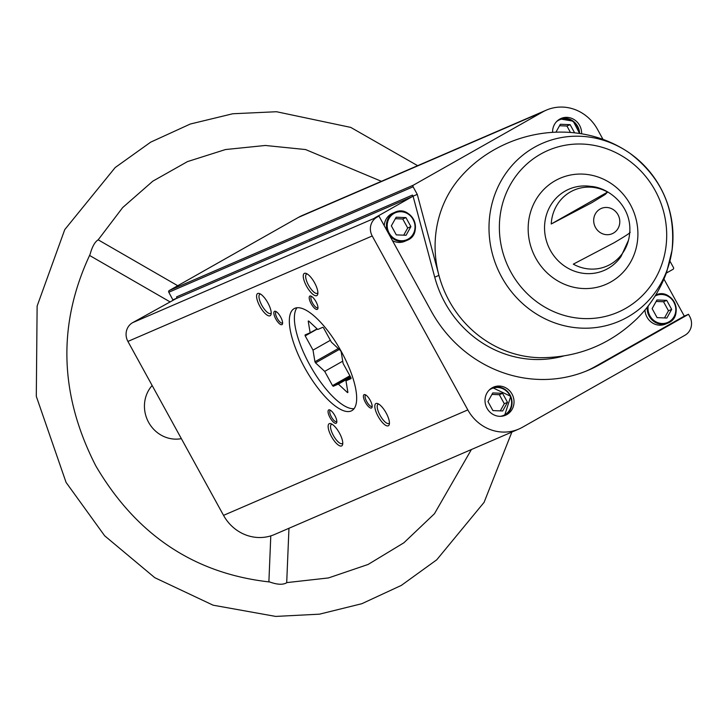 <?xml version="1.0" encoding="UTF-8"?>
<svg xmlns="http://www.w3.org/2000/svg" width="726" height="726" viewBox="0 0 726 726"><rect width="100%" height="100%" fill="white"/><g stroke="black" fill="none" stroke-linecap="round" stroke-linejoin="round"><path stroke-width="1.09" d="M376.93 217.21L132.631 322.662L176.137 298.604A1.27 1.198 66.7 0 0 176.563 296.898L412.459 195.067A1.27 1.198 66.7 0 1 412.032 196.773L374.761 217.873L378.963 216.067L376.93 217.21A14.012 13.168 66.7 0 0 372.211 235.977L467.825 409.909A42.035 39.503 66.7 0 0 518.89 429.03A42.035 39.503 66.7 0 0 522.466 427.251L684.981 335.24A14.012 13.168 66.7 0 0 689.7 316.472L688.502 314.304L684.3 316.119L663.954 279.102M132.631 322.662A14.012 13.168 66.7 0 0 127.912 341.429L223.535 515.36A42.035 39.503 66.7 0 0 274.591 534.481L518.89 429.03M173.106 300.319L168.804 292.242A1.27 1.198 66.7 0 1 169.231 290.536L298.495 217.355A42.035 39.503 66.7 0 1 302.07 215.568L546.369 110.116A42.035 39.503 66.7 0 0 542.785 111.904L413.53 185.085A1.27 1.198 66.7 0 0 413.103 186.791L417.269 194.377L413.067 196.183L412.459 195.067M492.164 387.793A15.282 14.366 -113.3 0 1 493.471 387.149A15.282 14.366 -113.3 0 1 512.71 395.488A15.282 14.366 -113.3 0 1 505.586 415.218A15.282 14.366 -113.3 0 1 486.656 407.576A15.282 14.366 -113.3 0 1 492.164 387.793M378.963 216.067L431.217 311.118A129.618 121.805 66.7 0 0 588.65 370.069A129.618 121.805 66.7 0 0 599.694 364.588L688.502 314.304M181.355 438.649A31.844 29.929 -113.3 0 1 148.612 422.341A31.844 29.929 -113.3 0 1 152.142 385.506M600.112 209.034A13.758 12.932 -113.3 0 1 617.998 214.714A13.758 12.932 -113.3 0 1 613.361 233.137A13.758 12.932 -113.3 0 1 595.483 227.456A13.758 12.932 -113.3 0 1 600.112 209.034M607.608 192.072L605.212 194.468L591.908 202.645L551.225 223.998A41.391 38.895 66.7 0 1 570.527 191.864A41.391 38.895 66.7 0 1 607.608 192.072L551.225 223.998M629.687 232.229C631.874 231.83 626.647 235.36 613.996 242.802L573.304 264.155A41.391 38.895 66.7 0 0 628.471 240.27A41.391 38.895 66.7 0 0 629.669 232.601M176.463 298.322L172.979 299.829M311.173 303.74A7.641 2.605 -119.5 0 0 317.906 308.441A7.641 2.605 -119.5 0 0 315.837 301.426A7.641 2.605 -119.5 0 0 310.882 296.045A7.641 2.605 -119.5 0 0 311.173 303.74M365.387 402.358A7.641 2.605 -119.5 0 0 372.12 407.059A7.641 2.605 -119.5 0 0 370.051 400.035A7.641 2.605 -119.5 0 0 365.096 394.654A7.641 2.605 -119.5 0 0 365.387 402.358M330.031 417.613A7.641 2.605 -119.5 0 0 336.764 422.314A7.641 2.605 -119.5 0 0 334.695 415.299A7.641 2.605 -119.5 0 0 329.74 409.918A7.641 2.605 -119.5 0 0 330.031 417.613M275.816 319.004A7.641 2.605 -119.5 0 0 282.55 323.705A7.641 2.605 -119.5 0 0 280.481 316.69A7.641 2.605 -119.5 0 0 275.526 311.309A7.641 2.605 -119.5 0 0 275.816 319.004M306.563 286.216A12.741 4.338 -119.5 0 0 317.779 294.048A12.741 4.338 -119.5 0 0 314.331 282.35A12.741 4.338 -119.5 0 0 306.073 273.384A12.741 4.338 -119.5 0 0 306.563 286.216M378.119 416.379A12.741 4.338 -119.5 0 0 389.336 424.22A12.741 4.338 -119.5 0 0 385.887 412.522A12.741 4.338 -119.5 0 0 377.629 403.547A12.741 4.338 -119.5 0 0 378.119 416.379M331.446 436.526A12.741 4.338 -119.5 0 0 342.663 444.357A12.741 4.338 -119.5 0 0 339.224 432.669A12.741 4.338 -119.5 0 0 330.965 423.694A12.741 4.338 -119.5 0 0 331.446 436.526M259.89 306.363A12.741 4.338 -119.5 0 0 271.107 314.195A12.741 4.338 -119.5 0 0 267.658 302.497A12.741 4.338 -119.5 0 0 259.4 293.522A12.741 4.338 -119.5 0 0 259.89 306.363M304.602 367.583A58.597 19.938 -119.5 0 0 351.874 410.635A58.597 19.938 -119.5 0 0 340.358 349.823A58.597 19.938 -119.5 0 0 294.13 308.65A58.597 19.938 -119.5 0 0 304.602 367.583M666.323 273.094L673.056 269.292A1.27 1.198 66.7 0 0 673.483 267.585L669.944 261.151M602.997 139.374L597.425 129.237A42.035 39.503 66.7 0 0 546.369 110.116M552.595 132.323A15.282 14.366 -113.3 0 1 559.746 119.118A15.282 14.366 -113.3 0 1 561.044 118.474A15.282 14.366 -113.3 0 1 581.608 133.811M563.403 356.058A107.648 101.15 66.7 0 1 434.729 277.187L438.931 275.372L417.269 194.377M438.931 275.372A107.648 101.15 -113.3 0 1 461.545 175.955C502.537 130.018 576.979 116.305 630.168 153.467L630.168 153.467A96.903 91.059 -113.3 0 1 672.013 250.416L672.013 250.416A96.903 91.059 -113.3 0 1 646.24 302.887A96.903 91.059 -113.3 0 1 508.318 287.587A96.903 91.059 -113.3 0 1 534.336 147.342A96.903 91.059 -113.3 0 1 630.168 153.467C662.058 178.042 676.006 210.349 672.013 250.416L666.659 272.159C660.188 289.91 650.387 305.328 637.246 318.405C610.149 344.641 577.733 357.736 539.999 357.7A107.648 101.15 66.7 0 1 438.931 275.372M381.413 181.319L305.592 149.556L265.326 145.472L225.477 149.547L187.508 161.589L152.814 181.173L122.667 207.572L98.182 239.825C94.906 241.794 92.202 246.649 90.069 254.39C57.327 324.086 59.26 394.635 95.877 466.01C136.424 534.98 194.368 573.64 269.718 581.98C277.259 584.702 282.922 584.965 286.697 582.76L288.957 528.283M260.525 294.075A11.017 3.748 -119.5 0 0 259.872 294.248A11.017 3.748 -119.5 0 0 261.841 305.328A11.017 3.748 -119.5 0 0 270.725 313.423A11.017 3.748 -119.5 0 0 271.206 312.951M332.081 424.238A11.017 3.748 -119.5 0 0 331.428 424.42A11.017 3.748 -119.5 0 0 333.397 435.491A11.017 3.748 -119.5 0 0 342.282 443.586A11.017 3.748 -119.5 0 0 342.772 443.123M378.754 404.092A11.017 3.748 -119.5 0 0 378.101 404.273A11.017 3.748 -119.5 0 0 380.07 415.345A11.017 3.748 -119.5 0 0 388.954 423.44A11.017 3.748 -119.5 0 0 389.445 422.977M307.189 273.929A11.017 3.748 -119.5 0 0 306.544 274.101A11.017 3.748 -119.5 0 0 308.514 285.182A11.017 3.748 -119.5 0 0 317.398 293.277A11.017 3.748 -119.5 0 0 317.879 292.805M276.325 311.717A6.434 2.187 -119.5 0 0 276.034 311.808A6.434 2.187 -119.5 0 0 277.187 318.278A6.434 2.187 -119.5 0 0 282.378 323.016A6.434 2.187 -119.5 0 0 282.605 322.816M330.539 410.326A6.434 2.187 -119.5 0 0 330.248 410.417A6.434 2.187 -119.5 0 0 331.401 416.896A6.434 2.187 -119.5 0 0 336.592 421.625A6.434 2.187 -119.5 0 0 336.819 421.425M365.895 395.062A6.434 2.187 -119.5 0 0 365.605 395.162A6.434 2.187 -119.5 0 0 366.757 401.632A6.434 2.187 -119.5 0 0 371.948 406.36A6.434 2.187 -119.5 0 0 372.175 406.161M311.681 296.453A6.434 2.187 -119.5 0 0 311.39 296.544A6.434 2.187 -119.5 0 0 312.543 303.023A6.434 2.187 -119.5 0 0 317.734 307.751A6.434 2.187 -119.5 0 0 317.97 307.552M387.738 232.03A15.282 14.366 -113.3 0 1 393.565 212.936A15.282 14.366 -113.3 0 1 394.862 212.291L392.666 213.244A15.282 14.366 66.7 0 0 391.368 213.889A15.282 14.366 66.7 0 0 384.235 225.659M392.476 240.633A15.282 14.366 66.7 0 0 404.781 241.313L406.987 240.36A15.282 14.366 -113.3 0 1 389.218 234.716M644.997 309.92A15.282 14.366 66.7 0 0 665.56 324.077L667.766 323.124A15.282 14.366 -113.3 0 1 647.238 307.162M586.544 370.959A129.618 121.805 66.7 0 0 595.492 366.394L684.3 316.119M434.729 277.187L413.067 196.183M666.858 318.024L671.677 309.385L666.722 300.364L656.948 299.983L652.13 308.623L657.084 317.643L666.858 318.024M492.482 387.62A15.282 14.366 -113.3 0 1 510.714 396.351A15.282 14.366 -113.3 0 1 504.57 415.608L510.75 396.332L492.482 387.611M507.501 402.331L502.546 393.32L492.772 392.938L487.954 401.578L492.909 410.598L502.682 410.97L507.501 402.331L504.298 403.72L499.343 394.699L502.546 393.32M406.079 235.26L410.898 226.621L405.943 217.6L396.169 217.219L391.35 225.859L396.305 234.879L406.079 235.26M560.064 118.946A15.282 14.366 -113.3 0 1 579.611 133.493L573.213 121.178L560.064 118.946M574.629 132.849L570.119 124.645L560.345 124.273L555.944 132.168M664.481 317.934L668.483 310.764L671.677 309.385M668.483 310.764L663.519 301.744L666.722 300.364M663.519 301.744L656.122 301.462M500.305 410.88L504.298 403.72M499.343 394.699L491.947 394.409M570.455 132.459L566.924 126.025L570.119 124.645M566.924 126.025L559.528 125.743M403.701 235.17L407.703 228L410.898 226.621M407.703 228L402.739 218.98L405.943 217.6M402.739 218.98L395.343 218.698M347.899 392.421L345.975 380.796L351.085 378.591A40.801 13.885 60.5 0 0 350.93 377.674L343.099 363.436L341.175 351.811A40.801 13.885 60.5 0 0 340.558 350.685L331.419 342.182L323.587 327.943A40.801 13.885 60.5 0 0 322.87 327.272L317.761 329.477L308.623 320.965A40.801 13.885 60.5 0 0 308.214 321.146L310.138 332.762L305.038 334.967A40.801 13.885 60.5 0 0 305.192 335.884L313.015 350.123L314.939 361.748A40.801 13.885 60.5 0 0 315.556 362.873L324.704 371.385L332.526 385.615A40.801 13.885 60.5 0 0 333.252 386.286L338.352 384.09L347.5 392.594A40.801 13.885 60.5 0 0 347.899 392.421M296.97 307.76A58.597 19.938 -119.5 0 0 310.71 366.603A58.597 19.938 -119.5 0 0 354.097 408.665M342.726 361.176L324.704 371.385M339.242 349.46L315.556 362.873M338.262 348.544L314.939 361.748M330.375 340.294L313.015 350.123M317.289 329.032L305.192 335.884M317.08 328.842L310.138 332.762M350.976 377.965L345.975 380.796M350.631 377.139L338.352 384.09M350.34 376.613L333.252 386.286M349.896 375.787L332.526 385.615M412.032 196.773L176.137 298.604M628.471 240.27L621.011 256.523A44.268 41.6 -113.3 0 1 555.708 258.084A44.268 41.6 -113.3 0 1 565.255 191.029A44.268 41.6 -113.3 0 1 590.737 186.391C607.807 187.299 631.711 205.159 629.769 232.374M413.53 185.085L169.231 290.536M542.785 111.904L298.495 217.355M413.103 186.791L168.804 292.242M372.211 235.977L127.912 341.429M467.825 409.909L223.535 515.36M555.199 180.701A57.799 54.314 -113.3 0 1 637.9 233.436A57.799 54.314 -113.3 0 1 555.98 279.819A57.799 54.314 -113.3 0 1 555.199 180.701M540.598 154.139A88.127 82.809 -113.3 0 1 666.695 234.552A88.127 82.809 -113.3 0 1 541.796 305.265A88.127 82.809 -113.3 0 1 540.598 154.139M595.492 366.394L599.694 364.588M655.088 296.045A14.647 13.767 -113.3 0 1 675.253 305.546A14.647 13.767 -113.3 0 1 662.729 323.515A14.647 13.767 -113.3 0 1 648.191 305.945M655.714 295.028A15.282 14.366 -113.3 0 1 674.908 303.432A15.282 14.366 -113.3 0 1 667.766 323.124C685.199 316.618 672.349 286.834 655.651 295.055M489.052 390.216A14.647 13.767 -113.3 0 1 490.676 389.127A14.647 13.767 -113.3 0 1 510.741 397.467A14.647 13.767 -113.3 0 1 500.323 416.325M394.073 213.408A14.647 13.767 -113.3 0 1 415.036 226.775A14.647 13.767 -113.3 0 1 394.272 238.536A14.647 13.767 -113.3 0 1 394.073 213.408M394.862 212.291A15.282 14.366 -113.3 0 1 414.11 220.631A15.282 14.366 -113.3 0 1 406.987 240.36C424.411 233.854 411.56 204.07 394.862 212.291M556.624 121.551A14.647 13.767 -113.3 0 1 558.249 120.462A14.647 13.767 -113.3 0 1 579.203 133.43M89.552 255.434L170.193 301.962M98.182 239.825L177.734 285.717M268.883 581.907L270.789 535.879M286.706 582.615L328.497 577.932L368.091 564.465L403.892 542.785L434.447 513.736L471.41 449.521M511.875 432.052L484.088 502.356L436.734 559.81L401.342 585.392L361.82 603.714L319.467 614.169L275.689 616.419L213.09 605.185L154.783 577.687L104.671 535.806L66.066 482.4L36.3 396.332L37.126 306.082L64.759 229.607L115.189 167.543L150.709 142.142L190.321 124.019L232.728 113.764L276.524 111.731L350.731 127.395L417.65 165.682"/></g></svg>
